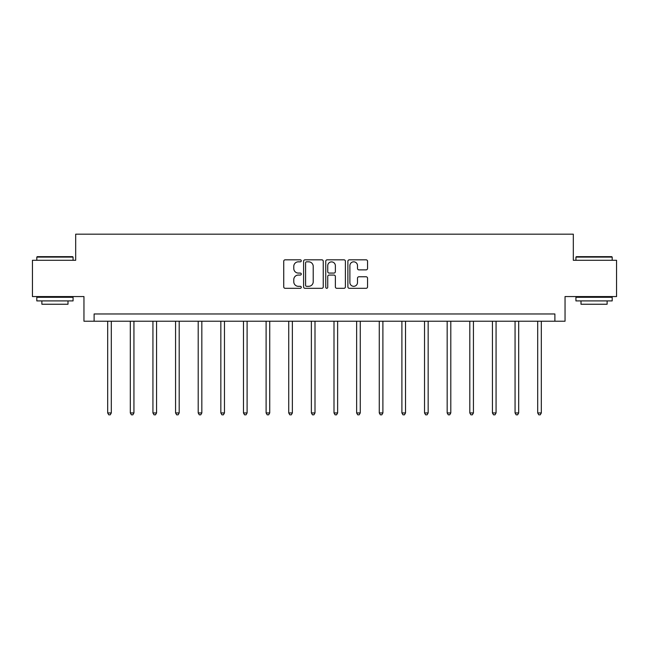 <?xml version="1.0" encoding="UTF-8"?>
<svg xmlns="http://www.w3.org/2000/svg" width="649" height="649" viewBox="0 0 649 649"><rect width="100%" height="100%" fill="white"/><g stroke="black" fill="none" stroke-linecap="round" stroke-linejoin="round"><path stroke-width="0.97" d="M301.29 260.825A0.998 0.998 0 0 0 300.292 259.827L285.162 259.827A1.428 1.428 0 0 0 283.735 261.255L283.735 286.882A1.428 1.428 0 0 0 285.162 288.31L300.292 288.31A0.998 0.998 0 0 0 301.29 287.312A0.998 0.998 0 0 0 300.292 286.314L298.329 286.314A4.559 4.559 0 0 1 293.778 281.763L293.778 279.622A4.559 4.559 0 0 1 298.329 275.062L300.292 275.062A0.998 0.998 0 0 0 301.29 274.073A0.998 0.998 0 0 0 300.292 273.075L298.329 273.075A4.559 4.559 0 0 1 293.778 268.516L293.778 266.382A4.559 4.559 0 0 1 298.329 261.823L300.292 261.823A0.998 0.998 0 0 0 301.29 260.825M366.117 269.87A1.428 1.428 0 0 0 367.545 268.443L367.545 261.255A1.428 1.428 0 0 0 366.117 259.827L349.316 259.827A1.428 1.428 0 0 0 347.888 261.255L347.888 286.882A1.428 1.428 0 0 0 349.316 288.31L366.117 288.31A1.428 1.428 0 0 0 367.545 286.882L367.545 278.202A1.428 1.428 0 0 0 366.117 276.774L358.929 276.774A1.428 1.428 0 0 0 357.502 278.202L357.502 282.51A3.813 3.813 0 0 1 353.697 286.314A3.813 3.813 0 0 1 349.884 282.51L349.884 265.636A3.813 3.813 0 0 1 353.697 261.823A3.813 3.813 0 0 1 357.502 265.636L357.502 268.443A1.428 1.428 0 0 0 358.929 269.87L366.117 269.87M554.887 321.223L565.044 321.223L565.044 296.561L616.55 296.561L616.55 260.29L573.318 260.29L573.318 234.175L75.682 234.175L75.682 260.29L32.45 260.29L32.45 296.561L83.956 296.561L83.956 321.223L554.887 321.223L554.887 313.97L94.113 313.97L94.113 321.223M323.251 261.255A1.428 1.428 0 0 0 321.831 259.827L305.022 259.827A1.428 1.428 0 0 0 303.602 261.255L303.602 286.882A1.428 1.428 0 0 0 305.022 288.31L321.831 288.31A1.428 1.428 0 0 0 323.251 286.882L323.251 261.255M327.169 259.827L343.978 259.827A1.428 1.428 0 0 1 345.398 261.255L345.398 286.882A1.428 1.428 0 0 1 343.978 288.31L336.782 288.31A1.428 1.428 0 0 1 335.363 286.882L335.363 276.49A1.428 1.428 0 0 0 333.935 275.062L329.165 275.062A1.428 1.428 0 0 0 327.737 276.49L327.737 287.312A0.998 0.998 0 0 1 326.739 288.31A0.998 0.998 0 0 1 325.749 287.312L325.749 261.255A1.428 1.428 0 0 1 327.169 259.827M306.596 261.823A0.998 0.998 0 0 0 305.598 262.821L305.598 285.317A0.998 0.998 0 0 0 306.596 286.314L308.656 286.314A4.559 4.559 0 0 0 313.216 281.763L313.216 266.382A4.559 4.559 0 0 0 308.656 261.823L306.596 261.823M335.363 265.701A3.813 3.813 0 0 0 331.55 261.896A3.813 3.813 0 0 0 327.737 265.701L327.737 271.647A1.428 1.428 0 0 0 329.165 273.075L333.935 273.075A1.428 1.428 0 0 0 335.363 271.647L335.363 265.701M107.677 321.223L107.677 412.942L111.303 412.942L111.303 321.223M111.303 412.942L110.216 414.825L108.764 414.825L107.677 412.942M37.236 256.663L72.639 256.663L73.069 257.093L36.806 257.093L37.236 256.663M54.938 300.909L36.806 300.909L36.806 297.283L73.069 297.283L73.069 300.909L54.938 300.909M67.999 300.909L67.999 304.243L41.877 304.243L41.877 300.909M576.361 256.663L611.764 256.663L612.194 257.093L575.931 257.093L576.361 256.663M594.062 300.909L575.931 300.909L575.931 297.283L612.194 297.283L612.194 300.909L594.062 300.909M607.123 300.909L607.123 304.243L581.001 304.243L581.001 300.909M130.311 321.223L130.311 412.942L133.937 412.942L133.937 321.223M133.937 412.942L132.85 414.825L131.398 414.825L130.311 412.942M152.937 321.223L152.937 412.942L156.571 412.942L156.571 321.223M156.571 412.942L155.476 414.825L154.032 414.825L152.937 412.942M175.571 321.223L175.571 412.942L179.197 412.942L179.197 321.223M179.197 412.942L178.11 414.825L176.658 414.825L175.571 412.942M198.205 321.223L198.205 412.942L201.831 412.942L201.831 321.223M201.831 412.942L200.744 414.825L199.292 414.825L198.205 412.942M220.838 321.223L220.838 412.942L224.465 412.942L224.465 321.223M224.465 412.942L223.378 414.825L221.926 414.825L220.838 412.942M243.472 321.223L243.472 412.942L247.099 412.942L247.099 321.223M247.099 412.942L246.012 414.825L244.559 414.825L243.472 412.942M266.106 321.223L266.106 412.942L269.733 412.942L269.733 321.223M269.733 412.942L268.645 414.825L267.193 414.825L266.106 412.942M288.74 321.223L288.74 412.942L292.366 412.942L292.366 321.223M292.366 412.942L291.279 414.825L289.827 414.825L288.74 412.942M311.374 321.223L311.374 412.942L315 412.942L315 321.223M315 412.942L313.905 414.825L312.461 414.825L311.374 412.942M334 321.223L334 412.942L337.626 412.942L337.626 321.223M337.626 412.942L336.539 414.825L335.095 414.825L334 412.942M356.634 321.223L356.634 412.942L360.26 412.942L360.26 321.223M360.26 412.942L359.173 414.825L357.721 414.825L356.634 412.942M379.267 321.223L379.267 412.942L382.894 412.942L382.894 321.223M382.894 412.942L381.807 414.825L380.355 414.825L379.267 412.942M401.901 321.223L401.901 412.942L405.528 412.942L405.528 321.223M405.528 412.942L404.441 414.825L402.988 414.825L401.901 412.942M424.535 321.223L424.535 412.942L428.162 412.942L428.162 321.223M428.162 412.942L427.074 414.825L425.622 414.825L424.535 412.942M447.169 321.223L447.169 412.942L450.795 412.942L450.795 321.223M450.795 412.942L449.708 414.825L448.256 414.825L447.169 412.942M469.803 321.223L469.803 412.942L473.429 412.942L473.429 321.223M473.429 412.942L472.342 414.825L470.89 414.825L469.803 412.942M492.429 321.223L492.429 412.942L496.063 412.942L496.063 321.223M496.063 412.942L494.968 414.825L493.524 414.825L492.429 412.942M515.063 321.223L515.063 412.942L518.689 412.942L518.689 321.223M518.689 412.942L517.602 414.825L516.15 414.825L515.063 412.942M537.697 321.223L537.697 412.942L541.323 412.942L541.323 321.223M541.323 412.942L540.236 414.825L538.784 414.825L537.697 412.942M36.806 260.29L36.806 257.093M45.073 297.283L45.073 296.561M64.803 297.283L64.803 296.561M73.069 260.29L73.069 257.093M575.931 260.29L575.931 257.093M584.197 297.283L584.197 296.561M603.927 297.283L603.927 296.561M612.194 260.29L612.194 257.093"/></g></svg>
